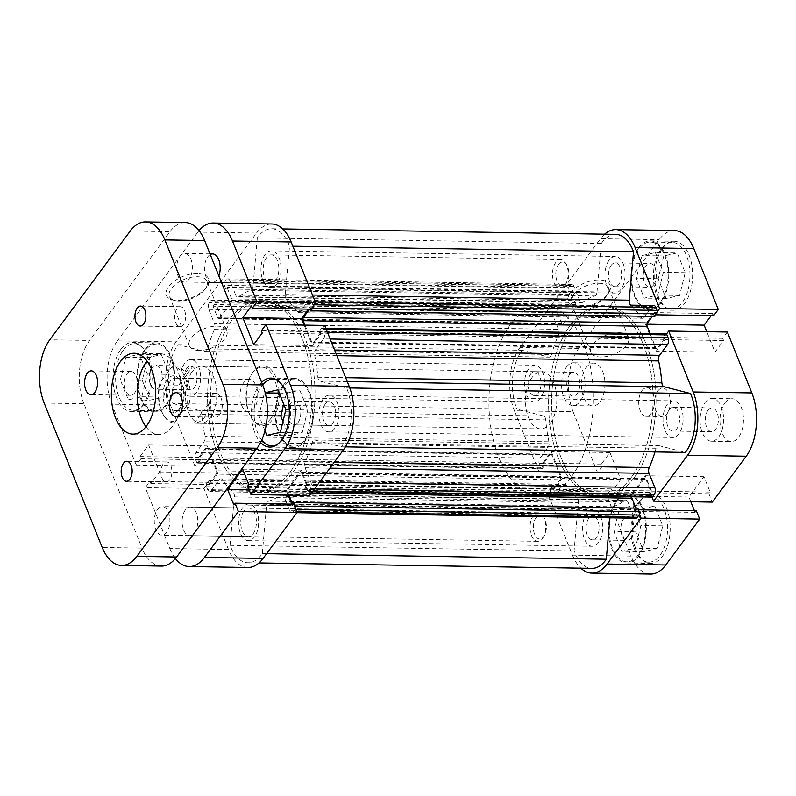 <?xml version="1.0" encoding="UTF-8"?>
<svg xmlns="http://www.w3.org/2000/svg" width="796" height="796" viewBox="0 0 796 796"><rect width="100%" height="100%" fill="white"/><g stroke="black" fill="none" stroke-linecap="round" stroke-linejoin="round"><path stroke-width="0.6" stroke-dasharray="3.98 2.98" d="M123.191 350.419A33.303 18.268 90.9 0 1 134.424 343.713A33.303 18.268 90.9 0 1 151.349 366.588A33.303 18.268 90.9 0 1 144.574 403.602A33.303 18.268 90.9 0 1 133.34 410.308A33.303 18.268 90.9 0 1 116.405 387.433A33.303 18.268 90.9 0 1 123.191 350.419M166.444 403.96A33.303 18.268 -89.1 0 0 173.23 366.946A33.303 18.268 -89.1 0 0 156.295 344.071A33.303 18.268 -89.1 0 0 145.061 350.777A33.303 18.268 -89.1 0 0 138.275 387.791A33.303 18.268 -89.1 0 0 155.21 410.666A33.303 18.268 -89.1 0 0 166.444 403.96M261.735 440.069A33.303 18.268 90.9 0 1 261.695 386.02A33.303 18.268 90.9 0 1 262.64 384.826M278.023 380.727A33.303 18.268 90.9 0 1 290.44 406.766A33.303 18.268 90.9 0 1 283.077 439.213A33.303 18.268 90.9 0 1 276.978 444.665M304.958 439.571A33.303 18.268 -89.1 0 0 311.733 402.557A33.303 18.268 -89.1 0 0 294.809 379.682A33.303 18.268 -89.1 0 0 283.575 386.378A33.303 18.268 -89.1 0 0 276.789 423.392A33.303 18.268 -89.1 0 0 293.714 446.267A33.303 18.268 -89.1 0 0 304.958 439.571M185.349 509.957A14.268 7.831 -89.1 0 0 182.443 525.818A14.268 7.831 -89.1 0 0 189.697 535.628A14.268 7.831 -89.1 0 0 194.513 532.753A14.268 7.831 -89.1 0 0 197.418 516.883A14.268 7.831 -89.1 0 0 190.164 507.082A14.268 7.831 -89.1 0 0 185.349 509.957M244.004 510.913A14.268 7.831 -89.1 0 0 241.098 526.783A14.268 7.831 -89.1 0 0 248.352 536.584A14.268 7.831 -89.1 0 0 253.168 533.708A14.268 7.831 -89.1 0 0 256.073 517.848A14.268 7.831 -89.1 0 0 248.82 508.047A14.268 7.831 -89.1 0 0 244.004 510.913M210.263 254.541A14.268 7.831 -89.1 0 0 207.776 256.81A14.268 7.831 -89.1 0 0 204.87 272.68A14.268 7.831 -89.1 0 0 212.124 282.48A14.268 7.831 -89.1 0 0 216.94 279.605A14.268 7.831 -89.1 0 0 218.86 275.933M266.441 257.775A14.268 7.831 -89.1 0 0 263.536 273.635A14.268 7.831 -89.1 0 0 270.789 283.436A14.268 7.831 -89.1 0 0 275.605 280.57A14.268 7.831 -89.1 0 0 278.51 264.7A14.268 7.831 -89.1 0 0 271.257 254.899A14.268 7.831 -89.1 0 0 266.441 257.775M197.498 273.386A22.596 11.502 158.1 0 0 169.936 285.008A22.596 11.502 158.1 0 0 173.07 300.092A22.596 11.502 158.1 0 0 177.389 300.58A22.596 11.502 158.1 0 0 206.89 286.5A22.596 11.502 158.1 0 0 197.498 273.386M179.209 301.047A20.218 10.288 -21.9 0 1 175.349 300.619A20.218 10.288 -21.9 0 1 169.449 296.43A20.218 10.288 -21.9 0 1 176.742 283.456A20.218 10.288 -21.9 0 1 197.209 276.719A20.218 10.288 -21.9 0 1 206.97 281.346A20.218 10.288 -21.9 0 1 205.607 288.45A20.218 10.288 -21.9 0 1 179.209 301.047M253.168 371.851A29.969 16.447 -89.1 0 0 252.372 373.006A29.969 16.447 -89.1 0 0 251.626 418.228A29.969 16.447 -89.1 0 0 272.411 419.721A29.969 16.447 -89.1 0 0 276.132 377.752A29.969 16.447 -89.1 0 0 253.168 371.851M270.759 418.567A28.547 15.661 90.9 0 1 261.128 424.308A28.547 15.661 90.9 0 1 250.969 417.134A28.547 15.661 90.9 0 1 251.665 374.07A28.547 15.661 90.9 0 1 252.431 372.976A28.547 15.661 90.9 0 1 262.063 367.225A28.547 15.661 90.9 0 1 276.57 386.836A28.547 15.661 90.9 0 1 270.759 418.567M199.06 350.439A20.218 10.288 -21.9 0 1 189.299 345.822A20.218 10.288 -21.9 0 1 196.602 332.847A20.218 10.288 -21.9 0 1 217.059 326.111A20.218 10.288 -21.9 0 1 226.82 330.738A20.218 10.288 -21.9 0 1 219.527 343.713A20.218 10.288 -21.9 0 1 199.06 350.439M120.823 349.434A34.487 18.925 -89.1 0 0 113.798 387.771A34.487 18.925 -89.1 0 0 131.33 411.462A34.487 18.925 -89.1 0 0 142.962 404.527A34.487 18.925 -89.1 0 0 149.986 366.18A34.487 18.925 -89.1 0 0 132.454 342.489A34.487 18.925 -89.1 0 0 120.823 349.434M144.683 349.822A34.487 18.925 -89.1 0 0 137.658 388.159A34.487 18.925 -89.1 0 0 155.19 411.85A34.487 18.925 -89.1 0 0 166.822 404.915A34.487 18.925 -89.1 0 0 173.846 366.578A34.487 18.925 -89.1 0 0 156.314 342.887A34.487 18.925 -89.1 0 0 144.683 349.822M261.645 382.349A34.487 18.925 -89.1 0 0 259.327 385.035A34.487 18.925 -89.1 0 0 260.6 442.457M283.187 385.433A34.487 18.925 -89.1 0 0 276.162 423.77A34.487 18.925 -89.1 0 0 293.694 447.461A34.487 18.925 -89.1 0 0 305.336 440.516A34.487 18.925 -89.1 0 0 312.36 402.179A34.487 18.925 -89.1 0 0 294.828 378.488A34.487 18.925 -89.1 0 0 283.187 385.433M293.336 471.779A95.152 52.208 -89.1 0 0 312.709 366.011A95.152 52.208 -89.1 0 0 264.342 300.659A95.152 52.208 -89.1 0 0 232.243 319.803A95.152 52.208 -89.1 0 0 212.86 425.571A95.152 52.208 -89.1 0 0 261.227 490.923A95.152 52.208 -89.1 0 0 293.336 471.779M290.351 471.73A95.152 52.208 -89.1 0 0 309.734 365.961A95.152 52.208 -89.1 0 0 261.357 300.609A95.152 52.208 -89.1 0 0 229.258 319.753A95.152 52.208 -89.1 0 0 209.875 425.522A95.152 52.208 -89.1 0 0 258.252 490.873A95.152 52.208 -89.1 0 0 290.351 471.73A95.152 52.208 -89.1 0 0 309.734 365.961A95.152 52.208 -89.1 0 0 261.357 300.609A95.152 52.208 -89.1 0 0 229.258 319.753A95.152 52.208 -89.1 0 0 209.875 425.522A95.152 52.208 -89.1 0 0 258.252 490.873A95.152 52.208 -89.1 0 0 290.351 471.73M191.985 371.981A28.547 15.661 -89.1 0 0 186.165 403.711A28.547 15.661 -89.1 0 0 200.682 423.323A28.547 15.661 -89.1 0 0 210.313 417.582A28.547 15.661 -89.1 0 0 216.124 385.851A28.547 15.661 -89.1 0 0 201.617 366.24A28.547 15.661 -89.1 0 0 191.985 371.981M298.082 422.477A11.89 6.527 90.9 0 1 294.072 424.865A11.89 6.527 90.9 0 1 288.023 416.696A11.89 6.527 90.9 0 1 290.44 403.473A11.89 6.527 90.9 0 1 294.46 401.085A11.89 6.527 90.9 0 1 300.5 409.253A11.89 6.527 90.9 0 1 298.082 422.477M325.246 404.05A11.89 6.527 -89.1 0 0 322.818 417.263A11.89 6.527 -89.1 0 0 328.867 425.432A11.89 6.527 -89.1 0 0 332.877 423.044A11.89 6.527 -89.1 0 0 335.295 409.821A11.89 6.527 -89.1 0 0 329.255 401.652A11.89 6.527 -89.1 0 0 325.246 404.05M159.568 386.866A11.89 6.527 90.9 0 1 155.558 389.264A11.89 6.527 90.9 0 1 149.509 381.095A11.89 6.527 90.9 0 1 151.936 367.871A11.89 6.527 90.9 0 1 155.946 365.473A11.89 6.527 90.9 0 1 161.996 373.642A11.89 6.527 90.9 0 1 159.568 386.866M186.732 368.439A11.89 6.527 -89.1 0 0 184.314 381.662A11.89 6.527 -89.1 0 0 190.353 389.831A11.89 6.527 -89.1 0 0 194.373 387.433A11.89 6.527 -89.1 0 0 196.791 374.22A11.89 6.527 -89.1 0 0 190.742 366.051A11.89 6.527 -89.1 0 0 186.732 368.439M324.698 325.445L320.032 331.743L320.917 333.952L312.34 345.544L304.132 325.106M288.172 495.172L286.271 490.435L301.306 470.118L307.495 485.5L306.261 487.162L309.624 495.52M293.684 504.166L292.46 505.828L291.774 504.137M247.855 567.498A45.193 24.795 90.9 0 1 228.472 549.509L203.985 488.605L145.33 487.64L149.986 481.341L150.872 483.55L159.449 471.958L148.603 444.984L140.026 456.576L140.912 458.775L136.255 465.073L111.778 404.169L170.434 405.134A45.193 24.795 90.9 0 1 176.035 341.842L117.38 340.887A45.193 24.795 -89.1 0 0 111.778 404.169M136.255 465.073L194.921 466.038L199.577 459.74L198.692 457.531L207.268 445.939L218.114 472.914L209.537 484.505L208.651 482.306L203.985 488.605M194.921 466.038L170.434 405.134M199.05 230.581A45.193 24.795 -89.1 0 0 197.856 232.114L256.511 233.079L176.035 341.842M256.511 233.079A45.193 24.795 90.9 0 1 271.764 223.975M308.48 309.137L310.072 306.977L310.967 309.176M197.856 232.114L117.38 340.887M228.472 549.509L169.817 548.543L145.33 487.64M169.817 548.543A45.193 24.795 -89.1 0 0 175.399 558.523M282.978 421.502L288.699 435.73L302.201 432.716L307.763 409.96L299.823 390.219L286.321 393.234L283.675 404.089M142.255 380.379L150.195 400.119L163.687 397.114L169.249 374.359L161.309 354.618L147.817 357.623L142.255 380.379L120.385 380.02L125.947 357.265L139.439 354.26L147.379 374.001L141.817 396.756L128.315 399.761L120.385 380.02M140.912 458.775L199.577 459.74M140.026 456.576L198.692 457.531M148.603 444.984L207.268 445.939M159.449 471.958L218.114 472.914M150.872 483.55L209.537 484.505M149.986 481.341L208.651 482.306M233.795 504.863L292.46 505.828M249.058 489.829L286.271 490.435M242.651 469.152L301.306 470.118M248.83 484.545L307.495 485.5M247.606 486.207L306.261 487.162M261.377 330.788L320.032 331.743M262.262 332.987L320.917 333.952M253.685 344.578L312.34 345.544M251.417 306.012L310.072 306.977M264.959 430.716L258.889 415.631L264.451 392.876L265.217 392.886M258.889 415.631L267.237 415.761M279.257 393.115L286.321 393.234M266.829 435.372L288.699 435.73M280.321 432.357L302.201 432.716M285.883 409.612L307.763 409.96M277.953 389.861L299.823 390.219M264.451 392.876L265.177 392.717M128.315 399.761L150.195 400.119M141.817 396.756L163.687 397.114M147.379 374.001L169.249 374.359M139.439 354.26L161.309 354.618M125.947 357.265L147.817 357.623M660.998 249.128A33.303 18.268 -89.1 0 0 654.212 286.142A33.303 18.268 -89.1 0 0 671.147 309.017A33.303 18.268 -89.1 0 0 682.381 302.311A33.303 18.268 -89.1 0 0 689.157 265.297A33.303 18.268 -89.1 0 0 672.232 242.422A33.303 18.268 -89.1 0 0 660.998 249.128M660.511 301.953A33.303 18.268 90.9 0 1 649.267 308.659A33.303 18.268 90.9 0 1 632.342 285.784A33.303 18.268 90.9 0 1 639.128 248.77A33.303 18.268 90.9 0 1 650.362 242.064A33.303 18.268 90.9 0 1 667.287 264.939A33.303 18.268 90.9 0 1 660.511 301.953M638.561 502.266A33.303 18.268 -89.1 0 0 631.785 539.29A33.303 18.268 -89.1 0 0 648.71 562.165A33.303 18.268 -89.1 0 0 659.944 555.459A33.303 18.268 -89.1 0 0 666.73 518.445A33.303 18.268 -89.1 0 0 649.805 495.57A33.303 18.268 -89.1 0 0 638.561 502.266M638.074 555.101A33.303 18.268 90.9 0 1 626.84 561.807A33.303 18.268 90.9 0 1 609.905 538.932A33.303 18.268 90.9 0 1 616.691 501.908A33.303 18.268 90.9 0 1 627.925 495.212A33.303 18.268 90.9 0 1 644.86 518.087A33.303 18.268 90.9 0 1 638.074 555.101M569.498 374.697A11.89 6.527 90.9 0 1 573.518 372.309A11.89 6.527 90.9 0 1 579.558 380.478A11.89 6.527 90.9 0 1 577.14 393.692A11.89 6.527 90.9 0 1 573.13 396.09A11.89 6.527 90.9 0 1 567.08 387.921A11.89 6.527 90.9 0 1 569.498 374.697M530.733 374.06A11.89 6.527 90.9 0 1 534.743 371.672A11.89 6.527 90.9 0 1 540.792 379.841A11.89 6.527 90.9 0 1 538.365 393.065A11.89 6.527 90.9 0 1 534.355 395.453A11.89 6.527 90.9 0 1 528.305 387.284A11.89 6.527 90.9 0 1 530.733 374.06M708.012 410.308A11.89 6.527 90.9 0 1 712.022 407.91A11.89 6.527 90.9 0 1 718.072 416.079A11.89 6.527 90.9 0 1 715.654 429.303A11.89 6.527 90.9 0 1 711.634 431.691A11.89 6.527 90.9 0 1 705.594 423.522A11.89 6.527 90.9 0 1 708.012 410.308M669.237 409.671A11.89 6.527 90.9 0 1 673.247 407.273A11.89 6.527 90.9 0 1 679.296 415.442A11.89 6.527 90.9 0 1 676.879 428.666A11.89 6.527 90.9 0 1 672.859 431.064A11.89 6.527 90.9 0 1 666.819 422.895A11.89 6.527 90.9 0 1 669.237 409.671M724.838 403.035A21.412 11.741 90.9 0 1 732.061 398.726A21.412 11.741 90.9 0 1 742.947 413.423A21.412 11.741 90.9 0 1 738.588 437.223A21.412 11.741 90.9 0 1 731.365 441.531A21.412 11.741 90.9 0 1 720.48 426.825A21.412 11.741 90.9 0 1 724.838 403.035M704.957 402.706A21.412 11.741 90.9 0 1 712.181 398.398A21.412 11.741 90.9 0 1 723.067 413.104A21.412 11.741 90.9 0 1 718.708 436.895A21.412 11.741 90.9 0 1 711.485 441.203A21.412 11.741 90.9 0 1 700.599 426.507A21.412 11.741 90.9 0 1 704.957 402.706M586.334 367.424A21.412 11.741 90.9 0 1 593.557 363.115A21.412 11.741 90.9 0 1 604.443 377.821A21.412 11.741 90.9 0 1 600.075 401.622A21.412 11.741 90.9 0 1 592.851 405.93A21.412 11.741 90.9 0 1 581.976 391.224A21.412 11.741 90.9 0 1 586.334 367.424M566.444 367.095A21.412 11.741 90.9 0 1 573.667 362.787A21.412 11.741 90.9 0 1 584.553 377.493A21.412 11.741 90.9 0 1 580.194 401.293A21.412 11.741 90.9 0 1 572.971 405.602A21.412 11.741 90.9 0 1 562.085 390.896A21.412 11.741 90.9 0 1 566.444 367.095M657.874 390.926A14.268 7.831 90.9 0 1 662.69 388.05A14.268 7.831 90.9 0 1 669.953 397.861A14.268 7.831 90.9 0 1 667.038 413.721A14.268 7.831 90.9 0 1 662.222 416.597A14.268 7.831 90.9 0 1 654.969 406.786A14.268 7.831 90.9 0 1 657.874 390.926M641.974 390.667A14.268 7.831 90.9 0 1 646.79 387.791A14.268 7.831 90.9 0 1 654.043 397.602A14.268 7.831 90.9 0 1 651.138 413.462A14.268 7.831 90.9 0 1 646.322 416.338A14.268 7.831 90.9 0 1 639.069 406.527A14.268 7.831 90.9 0 1 641.974 390.667M579.05 307.147A22.596 11.502 158.1 0 0 608.552 293.067A22.596 11.502 158.1 0 0 599.159 279.963A22.596 11.502 158.1 0 0 571.598 291.575A22.596 11.502 158.1 0 0 574.732 306.659A22.596 11.502 158.1 0 0 579.05 307.147M598.871 283.286A20.218 10.288 -21.9 0 1 608.632 287.913A20.218 10.288 -21.9 0 1 607.268 295.017A20.218 10.288 -21.9 0 1 580.871 307.624A20.218 10.288 -21.9 0 1 577.01 307.186A20.218 10.288 -21.9 0 1 571.11 302.997A20.218 10.288 -21.9 0 1 578.403 290.023A20.218 10.288 -21.9 0 1 598.871 283.286M618.721 332.678A20.218 10.288 -21.9 0 1 628.482 337.305A20.218 10.288 -21.9 0 1 621.188 350.28A20.218 10.288 -21.9 0 1 600.721 357.016A20.218 10.288 -21.9 0 1 590.96 352.389A20.218 10.288 -21.9 0 1 598.264 339.414A20.218 10.288 -21.9 0 1 618.721 332.678M662.6 248.203A34.487 18.925 90.9 0 1 674.242 241.268A34.487 18.925 90.9 0 1 691.774 264.959A34.487 18.925 90.9 0 1 684.749 303.296A34.487 18.925 90.9 0 1 673.108 310.241A34.487 18.925 90.9 0 1 655.576 286.55A34.487 18.925 90.9 0 1 662.6 248.203M638.74 247.815A34.487 18.925 90.9 0 1 650.382 240.88A34.487 18.925 90.9 0 1 667.914 264.57A34.487 18.925 90.9 0 1 660.889 302.908A34.487 18.925 90.9 0 1 649.247 309.843A34.487 18.925 90.9 0 1 631.716 286.152A34.487 18.925 90.9 0 1 638.74 247.815M640.173 501.351A34.487 18.925 90.9 0 1 651.805 494.406A34.487 18.925 90.9 0 1 669.346 518.106A34.487 18.925 90.9 0 1 662.322 556.444A34.487 18.925 90.9 0 1 650.68 563.379A34.487 18.925 90.9 0 1 633.148 539.688A34.487 18.925 90.9 0 1 640.173 501.351M616.313 500.963A34.487 18.925 90.9 0 1 627.945 494.017A34.487 18.925 90.9 0 1 645.476 517.708A34.487 18.925 90.9 0 1 638.452 556.056A34.487 18.925 90.9 0 1 626.82 562.991A34.487 18.925 90.9 0 1 609.288 539.3A34.487 18.925 90.9 0 1 616.313 500.963M631.367 477.301A95.152 52.208 90.9 0 1 599.259 496.455A95.152 52.208 90.9 0 1 550.892 431.094A95.152 52.208 90.9 0 1 570.274 325.325A95.152 52.208 90.9 0 1 602.373 306.181A95.152 52.208 90.9 0 1 650.74 371.543A95.152 52.208 90.9 0 1 631.367 477.301A95.152 52.208 -89.1 0 0 650.74 371.543A95.152 52.208 -89.1 0 0 602.373 306.181A95.152 52.208 -89.1 0 0 570.274 325.325A95.152 52.208 -89.1 0 0 550.892 431.094A95.152 52.208 -89.1 0 0 599.259 496.455A95.152 52.208 -89.1 0 0 631.367 477.301M634.352 477.351A95.152 52.208 90.9 0 1 602.244 496.495A95.152 52.208 90.9 0 1 553.877 431.143A95.152 52.208 90.9 0 1 573.259 325.375A95.152 52.208 90.9 0 1 605.358 306.231A95.152 52.208 90.9 0 1 653.725 371.583A95.152 52.208 90.9 0 1 634.352 477.351A95.152 52.208 -89.1 0 0 653.725 371.583A95.152 52.208 -89.1 0 0 605.358 306.231A95.152 52.208 -89.1 0 0 573.259 325.375A95.152 52.208 -89.1 0 0 553.877 431.143A95.152 52.208 -89.1 0 0 602.244 496.495A95.152 52.208 -89.1 0 0 634.352 477.351M631.198 538.006A11.89 6.527 -89.1 0 0 633.626 524.783A11.89 6.527 -89.1 0 0 627.576 516.614A11.89 6.527 -89.1 0 0 623.567 519.012A11.89 6.527 -89.1 0 0 621.139 532.226A11.89 6.527 -89.1 0 0 627.188 540.394A11.89 6.527 -89.1 0 0 631.198 538.006M588.771 518.435A11.89 6.527 90.9 0 1 592.781 516.047A11.89 6.527 90.9 0 1 598.831 524.216A11.89 6.527 90.9 0 1 596.403 537.439A11.89 6.527 90.9 0 1 592.393 539.827A11.89 6.527 90.9 0 1 586.344 531.658A11.89 6.527 90.9 0 1 588.771 518.435M653.635 284.859A11.89 6.527 -89.1 0 0 656.053 271.635A11.89 6.527 -89.1 0 0 650.014 263.466A11.89 6.527 -89.1 0 0 645.994 265.864A11.89 6.527 -89.1 0 0 643.576 279.088A11.89 6.527 -89.1 0 0 649.626 287.256A11.89 6.527 -89.1 0 0 653.635 284.859M611.199 265.297A11.89 6.527 90.9 0 1 615.208 262.899A11.89 6.527 90.9 0 1 621.258 271.068A11.89 6.527 90.9 0 1 618.84 284.291A11.89 6.527 90.9 0 1 614.82 286.679A11.89 6.527 90.9 0 1 608.781 278.51A11.89 6.527 90.9 0 1 611.199 265.297M650.501 574.085A45.193 24.795 90.9 0 1 631.128 556.086L572.463 555.13L547.986 494.226L552.643 487.928L553.528 490.137L562.105 478.535L551.26 451.561L542.683 463.153L543.568 465.361L538.912 471.66L514.425 410.756L573.09 411.711A45.193 24.795 90.9 0 1 578.692 348.429L659.168 239.656A45.193 24.795 90.9 0 1 674.411 230.561M572.463 555.13A45.193 24.795 -89.1 0 0 580.851 568.185M651.984 497.082L650.262 492.784L651.486 491.122L645.307 475.739L630.263 496.057L636.452 511.45L637.686 509.788L639.407 514.087M657.357 311.564L654.959 314.798L654.073 312.599L645.496 324.191L656.342 351.165L664.919 339.574L664.033 337.365L666.421 334.131M604.602 234.183A45.193 24.795 -89.1 0 0 600.512 238.701L659.168 239.656M578.692 348.429L520.037 347.464L600.512 238.701M520.037 347.464A45.193 24.795 -89.1 0 0 514.425 410.756M573.09 411.711L597.567 472.615L602.234 466.317L601.348 464.118L609.925 452.526L620.761 479.5L612.184 491.092L611.298 488.883L606.642 495.182L631.128 556.086M711.136 315.723L712.728 313.554L713.614 315.763M727.345 332.031L722.688 338.33L723.574 340.529L714.997 352.121L706.788 331.693M690.828 501.759L688.928 497.022L703.962 476.695L710.151 492.087L708.918 493.749L712.281 502.107M696.341 510.743L695.107 512.405L694.43 510.714M547.986 494.226L606.642 495.182M597.567 472.615L538.912 471.66M619.447 508.763L632.949 505.759L640.88 525.499L635.317 548.245L621.825 551.26L613.885 531.519L619.447 508.763L641.317 509.122L635.755 531.877L643.695 551.618L657.188 548.603L662.75 525.857L654.819 506.117L641.317 509.122M655.377 252.611L663.317 272.351L657.755 295.107L644.253 298.112L636.322 278.371L641.875 255.615L655.377 252.611L677.247 252.969L663.755 255.974L658.192 278.729L666.123 298.47L679.625 295.465L685.187 272.71L677.247 252.969M656.013 314.818L654.959 314.798M712.728 313.554L654.073 312.599M646.989 324.211L645.496 324.191M714.997 352.121L656.342 351.165M723.574 340.529L664.919 339.574M722.688 338.33L664.033 337.365M708.918 493.749L650.262 492.784M710.151 492.087L651.486 491.122M703.962 476.695L645.307 475.739M688.928 497.022L630.263 496.057M695.107 512.405L636.452 511.45M638.492 509.798L637.686 509.788M611.298 488.883L552.643 487.928M612.184 491.092L553.528 490.137M620.761 479.5L562.105 478.535M609.925 452.526L551.26 451.561M601.348 464.118L542.683 463.153M602.234 466.317L543.568 465.361M654.819 506.117L632.949 505.759M662.75 525.857L640.88 525.499M657.188 548.603L635.317 548.245M643.695 551.618L621.825 551.26M635.755 531.877L613.885 531.519M685.187 272.71L663.317 272.351M679.625 295.465L657.755 295.107M666.123 298.47L644.253 298.112M658.192 278.729L636.322 278.371M663.755 255.974L641.875 255.615M558.503 264.431A11.89 6.527 90.9 0 1 566.752 265.028A11.89 6.527 90.9 0 1 566.463 282.978A11.89 6.527 90.9 0 1 566.145 283.426A11.89 6.527 90.9 0 1 557.031 281.087A11.89 6.527 90.9 0 1 558.503 264.431M564.921 285.296A14.268 7.831 -89.1 0 0 565.299 284.749A14.268 7.831 -89.1 0 0 565.648 263.217A14.268 7.831 -89.1 0 0 560.573 259.625A14.268 7.831 -89.1 0 0 555.757 262.501A14.268 7.831 -89.1 0 0 552.852 278.361A14.268 7.831 -89.1 0 0 560.105 288.172A14.268 7.831 -89.1 0 0 564.921 285.296M536.076 517.579A11.89 6.527 90.9 0 1 544.325 518.176A11.89 6.527 90.9 0 1 544.026 536.116A11.89 6.527 90.9 0 1 543.708 536.574A11.89 6.527 90.9 0 1 534.594 534.235A11.89 6.527 90.9 0 1 536.076 517.579M542.484 538.444A14.268 7.831 -89.1 0 0 542.862 537.897A14.268 7.831 -89.1 0 0 543.22 516.355A14.268 7.831 -89.1 0 0 538.136 512.773A14.268 7.831 -89.1 0 0 533.32 515.649A14.268 7.831 -89.1 0 0 530.415 531.509A14.268 7.831 -89.1 0 0 537.668 541.31A14.268 7.831 -89.1 0 0 542.484 538.444M157.508 509.5A14.268 7.831 90.9 0 1 162.324 506.624A14.268 7.831 90.9 0 1 169.578 516.435A14.268 7.831 90.9 0 1 166.672 532.295A14.268 7.831 90.9 0 1 161.857 535.171A14.268 7.831 90.9 0 1 154.603 525.37A14.268 7.831 90.9 0 1 157.508 509.5M179.946 256.352A14.268 7.831 90.9 0 1 184.762 253.486A14.268 7.831 90.9 0 1 192.015 263.287A14.268 7.831 90.9 0 1 189.11 279.147A14.268 7.831 90.9 0 1 184.294 282.023A14.268 7.831 90.9 0 1 177.04 272.222A14.268 7.831 90.9 0 1 179.946 256.352M134.663 392.906A11.89 6.527 90.9 0 1 130.653 395.304A11.89 6.527 90.9 0 1 124.604 387.135A11.89 6.527 90.9 0 1 127.022 373.911A11.89 6.527 90.9 0 1 131.041 371.523A11.89 6.527 90.9 0 1 137.081 379.692A11.89 6.527 90.9 0 1 134.663 392.906M169.638 479.918A9.99 5.482 90.9 0 1 166.264 481.928A9.99 5.482 90.9 0 1 161.19 475.063A9.99 5.482 90.9 0 1 163.22 463.959A9.99 5.482 90.9 0 1 166.593 461.949A9.99 5.482 90.9 0 1 171.677 468.804A9.99 5.482 90.9 0 1 169.638 479.918M219.587 414.736A11.89 6.527 90.9 0 1 215.577 417.134A11.89 6.527 90.9 0 1 209.527 408.965A11.89 6.527 90.9 0 1 211.955 395.741A11.89 6.527 90.9 0 1 215.965 393.353A11.89 6.527 90.9 0 1 222.014 401.522A11.89 6.527 90.9 0 1 219.587 414.736M183.388 324.698A9.99 5.482 90.9 0 1 180.025 326.708A9.99 5.482 90.9 0 1 174.941 319.843A9.99 5.482 90.9 0 1 176.981 308.739A9.99 5.482 90.9 0 1 180.354 306.729A9.99 5.482 90.9 0 1 185.428 313.594A9.99 5.482 90.9 0 1 183.388 324.698M145.927 426.746A40.437 22.189 -89.1 0 0 158.732 434.526A40.437 22.189 -89.1 0 0 172.374 426.397A40.437 22.189 -89.1 0 0 180.612 381.443A40.437 22.189 -89.1 0 0 160.046 353.663A40.437 22.189 -89.1 0 0 147.001 361.026M161.349 566.085A45.193 24.795 90.9 0 1 141.977 548.096L102.206 547.439M44.168 403.065L83.938 403.711L141.977 548.096M83.938 403.711A45.193 24.795 90.9 0 1 89.54 340.429L49.78 339.783M130.245 231.009L170.016 231.656L89.54 340.429M170.016 231.656A45.193 24.795 90.9 0 1 185.259 222.562M314.808 439.989L658.809 445.621A4.756 2.607 -89.1 0 0 658.471 445.571A4.756 2.607 -89.1 0 0 656.859 446.526A4.756 2.607 -89.1 0 0 656.063 448.248L312.072 442.616A4.756 2.607 90.9 0 1 312.868 440.904A4.756 2.607 90.9 0 1 314.47 439.949A4.756 2.607 90.9 0 1 314.808 439.989L341.295 446.805A40.437 22.189 -89.1 0 0 346.519 387.921L320.032 381.115A4.756 2.607 90.9 0 1 317.863 377.224A107.042 58.725 -89.1 0 0 314.649 355.295A4.756 2.607 90.9 0 1 315.554 349.703L334.569 350.011M268.759 501.162L612.761 506.783A4.756 2.607 -89.1 0 0 611.627 507.669A4.756 2.607 -89.1 0 0 610.582 510.803L266.58 505.181A4.756 2.607 90.9 0 1 267.635 502.047A4.756 2.607 90.9 0 1 268.759 501.162A107.042 58.725 -89.1 0 0 280.869 494.833A4.756 2.607 90.9 0 1 281.884 494.485A4.756 2.607 90.9 0 1 283.923 496.376L627.915 502.007A4.756 2.607 -89.1 0 0 625.875 500.107A4.756 2.607 -89.1 0 0 624.86 500.465L280.869 494.833M609.139 260.163A18.318 10.05 -89.1 0 0 605.408 280.52A18.318 10.05 -89.1 0 0 614.721 293.107A18.318 10.05 -89.1 0 0 620.9 289.416A18.318 10.05 -89.1 0 0 624.631 269.058A18.318 10.05 -89.1 0 0 615.318 256.481A18.318 10.05 -89.1 0 0 609.139 260.163M265.138 254.541A18.318 10.05 -89.1 0 0 261.406 274.899A18.318 10.05 -89.1 0 0 270.72 287.485A18.318 10.05 -89.1 0 0 276.899 283.794A18.318 10.05 -89.1 0 0 280.63 263.436A18.318 10.05 -89.1 0 0 271.317 250.849A18.318 10.05 -89.1 0 0 265.138 254.541M528.663 368.936A18.318 10.05 -89.1 0 0 524.932 389.294A18.318 10.05 -89.1 0 0 534.245 401.871A18.318 10.05 -89.1 0 0 540.424 398.189A18.318 10.05 -89.1 0 0 544.156 377.831A18.318 10.05 -89.1 0 0 534.842 365.245A18.318 10.05 -89.1 0 0 528.663 368.936M184.672 363.314A18.318 10.05 -89.1 0 0 180.941 383.672A18.318 10.05 -89.1 0 0 190.254 396.249A18.318 10.05 -89.1 0 0 196.433 392.567A18.318 10.05 -89.1 0 0 200.164 372.21A18.318 10.05 -89.1 0 0 190.851 359.623A18.318 10.05 -89.1 0 0 184.672 363.314M586.702 513.311A18.318 10.05 -89.1 0 0 582.971 533.668A18.318 10.05 -89.1 0 0 592.284 546.255A18.318 10.05 -89.1 0 0 598.463 542.564A18.318 10.05 -89.1 0 0 602.194 522.206A18.318 10.05 -89.1 0 0 592.881 509.629A18.318 10.05 -89.1 0 0 586.702 513.311M242.71 507.689A18.318 10.05 -89.1 0 0 238.979 528.047A18.318 10.05 -89.1 0 0 248.292 540.623A18.318 10.05 -89.1 0 0 254.471 536.942A18.318 10.05 -89.1 0 0 258.202 516.584A18.318 10.05 -89.1 0 0 248.889 503.997A18.318 10.05 -89.1 0 0 242.71 507.689M667.177 404.537A18.318 10.05 -89.1 0 0 663.446 424.905A18.318 10.05 -89.1 0 0 672.759 437.482A18.318 10.05 -89.1 0 0 678.938 433.8A18.318 10.05 -89.1 0 0 682.669 413.432A18.318 10.05 -89.1 0 0 673.356 400.856A18.318 10.05 -89.1 0 0 667.177 404.537M323.176 398.915A18.318 10.05 -89.1 0 0 319.445 419.273A18.318 10.05 -89.1 0 0 328.758 431.86A18.318 10.05 -89.1 0 0 334.937 428.168A18.318 10.05 -89.1 0 0 338.668 407.811A18.318 10.05 -89.1 0 0 329.355 395.234A18.318 10.05 -89.1 0 0 323.176 398.915M217.686 317.803L561.687 323.425A2.378 1.303 -89.1 0 0 562.702 324.37A2.378 1.303 -89.1 0 0 563.508 323.892L219.507 318.271A2.378 1.303 90.9 0 1 218.711 318.748A2.378 1.303 90.9 0 1 217.686 317.803L213.029 306.211L214.243 304.57L212.801 300.958A2.378 1.303 -89.1 0 0 211.776 300.012A2.378 1.303 -89.1 0 0 210.97 300.49L209.328 302.709A4.756 2.607 -89.1 0 0 208.741 309.365L214.512 323.723A4.756 2.607 90.9 0 1 214.413 329.534A107.042 58.725 -89.1 0 0 207.537 348.857A4.756 2.607 90.9 0 1 205.139 351.534A4.756 2.607 90.9 0 1 204.801 351.494L178.314 344.678A40.437 22.189 -89.1 0 0 177.568 345.643A40.437 22.189 -89.1 0 0 173.09 403.562L517.092 409.184L543.578 416L199.577 410.368A4.756 2.607 90.9 0 1 201.746 414.258A107.042 58.725 -89.1 0 0 204.96 436.178A4.756 2.607 90.9 0 1 204.055 441.78L548.046 447.402A4.756 2.607 -89.1 0 0 548.961 441.81L204.96 436.178M204.801 351.494L548.792 357.115L522.305 350.3A40.437 22.189 -89.1 0 0 521.569 351.265A40.437 22.189 -89.1 0 0 517.092 409.184M313.355 305.943A2.378 1.303 -89.1 0 0 313.117 304.769L311.933 301.823A4.756 2.607 -89.1 0 0 309.893 299.933A4.756 2.607 -89.1 0 0 308.281 300.888L300.281 311.704A4.756 2.607 90.9 0 1 298.679 312.669A4.756 2.607 90.9 0 1 297.097 311.644A107.042 58.725 -89.1 0 0 286.63 299.525A4.756 2.607 90.9 0 1 285.247 294.58L289.535 246.173A40.437 22.189 -89.1 0 0 271.685 228.741A40.437 22.189 -89.1 0 0 258.033 236.87A40.437 22.189 -89.1 0 0 257.317 237.895L601.318 243.516L597.02 291.923L253.029 286.301A4.756 2.607 90.9 0 1 250.849 290.321A107.042 58.725 -89.1 0 0 238.74 296.649A4.756 2.607 90.9 0 1 237.725 296.998A4.756 2.607 90.9 0 1 235.686 295.107L579.687 300.729A4.756 2.607 -89.1 0 0 581.727 302.619A4.756 2.607 -89.1 0 0 582.742 302.271L238.74 296.649M615.676 234.362A40.437 22.189 -89.1 0 0 602.035 242.501A40.437 22.189 -89.1 0 0 601.318 243.516M250.849 290.321L594.841 295.953A107.042 58.725 -89.1 0 0 582.742 302.271M201.746 414.258L545.738 419.88A107.042 58.725 -89.1 0 0 548.961 441.81M612.761 506.783A107.042 58.725 -89.1 0 0 624.86 500.465M224.631 282.023A2.378 1.303 -89.1 0 0 224.333 285.356L568.334 290.978A2.378 1.303 90.9 0 1 568.633 287.655L224.631 282.023L226.273 279.804L570.274 285.436A4.756 2.607 90.9 0 1 571.876 284.48A4.756 2.607 90.9 0 1 573.916 286.371L579.687 300.729M224.333 285.356L225.785 288.968L227.009 287.326L231.666 298.908A2.378 1.303 90.9 0 1 231.367 302.241L575.369 307.863A2.378 1.303 -89.1 0 0 575.657 304.53L231.666 298.908M219.507 318.271L231.367 302.241M173.09 403.562L199.577 410.368M540.643 467.829L196.642 462.207A2.378 1.303 -89.1 0 0 197.667 463.153A2.378 1.303 -89.1 0 0 198.463 462.675L542.464 468.297A2.378 1.303 90.9 0 1 541.658 468.774A2.378 1.303 90.9 0 1 540.643 467.829L539.459 464.884A4.756 2.607 90.9 0 1 540.046 458.217L196.055 452.596L204.055 441.78M196.055 452.596A4.756 2.607 -89.1 0 0 195.458 459.262L539.459 464.884M196.642 462.207L195.458 459.262M198.463 462.675L200.483 459.949L199.597 457.77L206.055 449.034A2.378 1.303 90.9 0 1 206.861 448.556A2.378 1.303 90.9 0 1 207.885 449.501L551.877 455.133A2.378 1.303 -89.1 0 0 550.862 454.188A2.378 1.303 -89.1 0 0 550.056 454.665L206.055 449.034M216.432 470.784A2.378 1.303 90.9 0 1 216.144 474.118L560.135 479.739A2.378 1.303 -89.1 0 0 560.434 476.406L216.432 470.784L207.885 449.501M216.144 474.118L209.676 482.844L208.801 480.655L206.791 483.381A2.378 1.303 -89.1 0 0 206.492 486.704L207.676 489.649A4.756 2.607 -89.1 0 0 209.716 491.55A4.756 2.607 -89.1 0 0 211.328 490.595L219.328 479.769A4.756 2.607 90.9 0 1 220.93 478.814A4.756 2.607 90.9 0 1 222.512 479.839A107.042 58.725 -89.1 0 0 232.979 491.958A4.756 2.607 90.9 0 1 234.362 496.893L230.074 545.31A40.437 22.189 -89.1 0 0 247.924 562.742A40.437 22.189 -89.1 0 0 262.292 553.588L266.58 505.181M635.725 518.256A4.756 2.607 90.9 0 1 633.686 516.355L289.694 510.733L283.923 496.376M289.694 510.733A4.756 2.607 -89.1 0 0 291.734 512.634A4.756 2.607 -89.1 0 0 293.336 511.669L296.729 511.728M295.814 509.47L294.978 509.45L293.336 511.669M294.978 509.45A2.378 1.303 -89.1 0 0 295.406 508.455M292.61 504.147L636.601 509.788L635.924 508.107M288.998 495.182L287.943 492.575A2.378 1.303 90.9 0 1 288.242 489.241L632.233 494.863A2.378 1.303 -89.1 0 0 631.696 496.764M300.102 473.212A2.378 1.303 90.9 0 1 300.898 472.734A2.378 1.303 90.9 0 1 301.923 473.68L645.914 479.301A2.378 1.303 -89.1 0 0 644.899 478.356A2.378 1.303 -89.1 0 0 644.093 478.834L300.102 473.212L288.242 489.241M301.923 473.68L306.579 485.271L305.365 486.913L306.808 490.525A2.378 1.303 -89.1 0 0 307.833 491.47A2.378 1.303 -89.1 0 0 308.639 490.993L310.281 488.774A4.756 2.607 -89.1 0 0 310.868 482.107L305.097 467.75A4.756 2.607 90.9 0 1 305.196 461.949A107.042 58.725 -89.1 0 0 312.072 442.616M330.141 338.996L323.554 338.887L315.554 349.703M323.554 338.887A4.756 2.607 -89.1 0 0 324.151 332.221L327.435 332.28M326.251 329.335L322.967 329.275L324.151 332.221M322.967 329.275A2.378 1.303 -89.1 0 0 321.942 328.33A2.378 1.303 -89.1 0 0 321.146 328.808L319.126 331.534L320.012 333.713L313.554 342.439A2.378 1.303 90.9 0 1 312.748 342.927A2.378 1.303 90.9 0 1 311.724 341.972L655.725 347.603A2.378 1.303 -89.1 0 0 656.75 348.548A2.378 1.303 -89.1 0 0 657.546 348.071L313.554 342.439M304.958 325.126L311.724 341.972M309.545 309.156L309.933 308.639L310.142 309.166M257.317 237.895L253.029 286.301M573.916 286.371L229.915 280.749L235.686 295.107M229.915 280.749A4.756 2.607 -89.1 0 0 227.875 278.849A4.756 2.607 -89.1 0 0 226.273 279.804M568.334 290.978L569.787 294.59L571.001 292.948L575.657 304.53M568.633 287.655L570.274 285.436M594.841 295.953A4.756 2.607 -89.1 0 0 597.02 291.923M297.097 311.644L641.098 317.266A107.042 58.725 -89.1 0 0 630.661 305.176M641.098 317.266A4.756 2.607 -89.1 0 0 642.67 318.291A4.756 2.607 -89.1 0 0 644.282 317.335L300.281 311.704M308.281 300.888L652.282 306.52L644.282 317.335M652.282 306.52A4.756 2.607 90.9 0 1 653.884 305.555M652.342 316.41L653.924 314.261L654.8 316.45M650.133 333.693L655.725 347.603M321.146 328.808L665.138 334.429L663.128 337.156L664.003 339.335L657.546 348.071M665.138 334.429A2.378 1.303 90.9 0 1 665.944 333.952M658.809 445.621L685.296 452.426M654.989 451.929A107.042 58.725 -89.1 0 0 656.063 448.248M651.834 497.092A2.378 1.303 90.9 0 1 650.81 496.147L306.808 490.525M645.914 479.301L650.581 490.893L649.357 492.535L650.81 496.147M644.093 478.834L632.233 494.863M637.815 508.137L636.601 509.788M633.686 516.355L627.915 502.007M609.955 517.828L610.582 510.803M234.362 496.893L578.364 502.525L574.075 550.932A40.437 22.189 -89.1 0 0 591.925 568.374M578.364 502.525A4.756 2.607 -89.1 0 0 576.981 497.58L232.979 491.958M222.512 479.839L566.503 485.46A107.042 58.725 -89.1 0 0 576.981 497.58M566.503 485.46A4.756 2.607 -89.1 0 0 564.931 484.436A4.756 2.607 -89.1 0 0 563.319 485.401L219.328 479.769M211.328 490.595L555.319 496.216L563.319 485.401M555.319 496.216A4.756 2.607 90.9 0 1 553.717 497.172A4.756 2.607 90.9 0 1 551.678 495.281L207.676 489.649M206.492 486.704L550.494 492.336L551.678 495.281M550.494 492.336A2.378 1.303 90.9 0 1 550.792 489.003L206.791 483.381M560.135 479.739L553.678 488.465L552.802 486.286L550.792 489.003M560.434 476.406L551.877 455.133M542.464 468.297L544.474 465.58L543.598 463.391L550.056 454.665M540.046 458.217L548.046 447.402M545.738 419.88A4.756 2.607 -89.1 0 0 543.578 416M548.792 357.115A4.756 2.607 -89.1 0 0 549.14 357.155A4.756 2.607 -89.1 0 0 551.538 354.489L207.537 348.857M214.413 329.534L558.414 335.156A107.042 58.725 -89.1 0 0 551.538 354.489M558.414 335.156A4.756 2.607 -89.1 0 0 558.513 329.355L214.512 323.723M208.741 309.365L552.742 314.997L558.513 329.355M552.742 314.997A4.756 2.607 90.9 0 1 553.329 308.331L209.328 302.709M210.97 300.49L554.971 306.112L553.329 308.331M554.971 306.112A2.378 1.303 90.9 0 1 555.777 305.634A2.378 1.303 90.9 0 1 556.792 306.579L212.801 300.958M561.687 323.425L557.031 311.833L558.245 310.191L556.792 306.579M563.508 323.892L575.369 307.863M346.519 387.921L349.802 387.97M341.295 446.805L345.424 446.864M289.535 246.173L292.848 246.223M178.314 344.678L522.305 350.3M230.074 545.31L574.075 550.932M262.292 553.588L266.61 553.658M664.003 339.335L320.012 333.713M663.128 337.156L319.126 331.534M653.924 314.261L309.933 308.639M650.581 490.893L306.579 485.271M649.357 492.535L305.365 486.913M543.598 463.391L199.597 457.77M544.474 465.58L200.483 459.949M553.678 488.465L209.676 482.844M552.802 486.286L208.801 480.655M571.001 292.948L227.009 287.326M569.787 294.59L225.785 288.968M557.031 311.833L213.029 306.211M558.245 310.191L214.243 304.57M181.568 383.165A18.557 10.179 90.9 0 1 179.757 408.438A18.557 10.179 90.9 0 1 165.051 405.492A18.557 10.179 90.9 0 1 166.553 380.697A18.557 10.179 90.9 0 1 180.214 380.438A18.557 10.179 90.9 0 1 181.568 383.165M168.095 404.089A16.179 8.875 -89.1 0 0 175.03 410.527A16.179 8.875 -89.1 0 0 180.921 406.656A16.179 8.875 -89.1 0 0 182.493 384.627A16.179 8.875 -89.1 0 0 181.319 382.249A16.179 8.875 -89.1 0 0 175.558 378.19A16.179 8.875 -89.1 0 0 167.459 387.075A16.179 8.875 -89.1 0 0 168.095 404.089M241.666 405.293A16.179 8.875 -89.1 0 0 248.601 411.731A16.179 8.875 -89.1 0 0 256.71 402.846A16.179 8.875 -89.1 0 0 256.073 385.831A16.179 8.875 -89.1 0 0 249.128 379.394A16.179 8.875 -89.1 0 0 241.029 388.279A16.179 8.875 -89.1 0 0 241.666 405.293M571.717 476.326A95.152 52.208 -89.1 0 0 591.09 370.568A95.152 52.208 -89.1 0 0 542.723 305.206A95.152 52.208 -89.1 0 0 510.624 324.35A95.152 52.208 -89.1 0 0 491.241 430.119A95.152 52.208 -89.1 0 0 539.608 495.48A95.152 52.208 -89.1 0 0 571.717 476.326M550.335 423.134A28.547 15.661 -89.1 0 0 556.145 391.403A28.547 15.661 -89.1 0 0 541.628 371.802A28.547 15.661 -89.1 0 0 532.007 377.543A28.547 15.661 -89.1 0 0 526.186 409.273A28.547 15.661 -89.1 0 0 540.703 428.885A28.547 15.661 -89.1 0 0 550.335 423.134M159.837 384.846L178.931 385.155L186.015 371.891C188.562 368.478 190.881 366.568 192.98 366.17L173.886 365.852A28.547 15.661 90.9 0 1 174.971 365.802A28.547 15.661 90.9 0 1 189.159 403.851L208.254 404.159C208.174 409.562 206.87 414 204.343 417.482C201.766 420.895 198.393 422.785 194.204 423.144L175.11 422.835A28.547 15.661 90.9 0 1 174.035 422.885A28.547 15.661 90.9 0 1 163.876 415.711A28.547 15.661 90.9 0 1 159.837 384.846L159.877 383.165L171.468 367.493L173.886 365.852M159.877 383.165A27.114 14.875 -89.1 0 0 163.21 414.626A27.114 14.875 -89.1 0 0 175.15 421.154L186.742 405.492A27.114 14.875 -89.1 0 0 185.378 378.01A27.114 14.875 -89.1 0 0 171.468 367.493M175.11 422.835L175.15 421.154M186.742 405.492L189.159 403.851M178.931 385.155L192.98 366.17M194.204 423.144L208.254 404.159M317.863 377.224L345.693 377.682M336.837 355.663L314.649 355.295M347.245 381.553L320.032 381.115M309.893 299.933L286.63 299.525M285.247 294.58L312.47 295.027M305.196 461.949L334.111 462.426M313.117 304.769L314.211 304.788M315.216 301.883L311.933 301.823M311.525 492.953L287.943 492.575M329.862 468.157L305.097 467.75M310.868 482.107L319.445 482.257M308.639 490.993L312.918 491.062M314.559 488.844L310.281 488.774M134.424 343.713L156.295 344.071M275.874 379.364L294.809 379.682M248.352 536.584L189.697 535.628M270.789 283.436L212.124 282.48M175.349 300.619L173.07 300.092M250.969 417.134L251.626 418.228M251.665 374.07L252.372 373.006M189.299 345.822L169.449 296.43M155.19 411.85L131.33 411.462M293.694 447.461L269.834 447.073M264.342 300.659L542.723 305.206M261.128 424.308L200.682 423.323M328.867 425.432L294.072 424.865M190.353 389.831L155.558 389.264M190.742 366.051L155.946 365.473M329.255 401.652L294.46 401.085M262.063 367.225L201.617 366.24M261.227 490.923L539.608 495.48M294.828 378.488L270.968 378.1M156.314 342.887L132.454 342.489M226.82 330.738L206.97 281.346M205.607 288.45L206.89 286.5M271.257 254.899L560.573 259.625M248.82 508.047L190.164 507.082M274.779 445.959L293.714 446.267M133.34 410.308L155.21 410.666M671.147 309.017L649.267 308.659M648.71 562.165L626.84 561.807M534.743 371.672L573.518 372.309M673.247 407.273L712.022 407.91M712.181 398.398L732.061 398.726M573.667 362.787L593.557 363.115M646.79 387.791L662.69 388.05M607.268 295.017L608.552 293.067M628.482 337.305L608.632 287.913M650.382 240.88L674.242 241.268M627.945 494.017L651.805 494.406M592.781 516.047L627.576 516.614M615.208 262.899L650.014 263.466M614.82 286.679L649.626 287.256M592.393 539.827L627.188 540.394M626.82 562.991L650.68 563.379M649.247 309.843L673.108 310.241M590.96 352.389L571.11 302.997M577.01 307.186L574.732 306.659M646.322 416.338L662.222 416.597M572.971 405.602L592.851 405.93M711.485 441.203L731.365 441.531M672.859 431.064L711.634 431.691M534.355 395.453L573.13 396.09M649.805 495.57L627.925 495.212M672.232 242.422L650.362 242.064M566.752 265.028L565.648 263.217M566.463 282.978L565.299 284.749M544.325 518.176L543.22 516.355M544.026 536.116L542.862 537.897M538.136 512.773L162.324 506.624M210.005 253.894L184.762 253.486M130.653 395.304L90.883 394.647M166.264 481.928L126.494 481.272M215.577 417.134L175.807 416.487M180.025 326.708L140.255 326.052M158.732 434.526L132.882 434.109M160.046 353.663L134.206 353.245M180.354 306.729L140.584 306.082M215.965 393.353L176.195 392.697M166.593 461.949L126.823 461.292M131.041 371.523L91.271 370.866M560.105 288.172L184.294 282.023M537.668 541.31L161.857 535.171M314.47 439.949L658.471 445.571M270.72 287.485L614.721 293.107M190.254 396.249L534.245 401.871M248.292 540.623L592.284 546.255M328.758 431.86L672.759 437.482M271.685 228.741L282.759 228.92M247.924 562.742L258.999 562.931M329.355 395.234L673.356 400.856M248.889 503.997L592.881 509.629M190.851 359.623L534.842 365.245M271.317 250.849L615.318 256.481M321.942 328.33L325.882 328.4M656.75 348.548L312.748 342.927M296.908 512.714L291.734 512.634M553.717 497.172L209.716 491.55M571.876 284.48L227.875 278.849M312.559 491.55L307.833 491.47M644.899 478.356L300.898 472.734M197.667 463.153L541.658 468.774M550.862 454.188L206.861 448.556M555.777 305.634L211.776 300.012M562.702 324.37L218.711 318.748M237.725 296.998L581.727 302.619M281.884 494.485L625.875 500.107M220.93 478.814L564.931 484.436M205.139 351.534L549.14 357.155M298.679 312.669L642.67 318.291M180.921 406.656L179.757 408.438M248.601 411.731L175.03 410.527M541.628 371.802L174.971 365.802M540.703 428.885L174.035 422.885M163.21 414.626L163.876 415.711M249.128 379.394L175.558 378.19M181.319 382.249L180.214 380.438"/><path stroke-width="1.19" d="M262.64 384.826A33.303 18.268 90.9 0 1 272.938 379.324A33.303 18.268 90.9 0 1 278.023 380.727M260.6 442.457A34.487 18.925 -89.1 0 0 269.834 447.073A34.487 18.925 -89.1 0 0 281.476 440.128A34.487 18.925 -89.1 0 0 288.5 401.791A34.487 18.925 -89.1 0 0 270.968 378.1A34.487 18.925 -89.1 0 0 261.645 382.349M175.399 558.523A45.193 24.795 -89.1 0 0 189.189 566.543A45.193 24.795 -89.1 0 0 204.443 557.449L238.382 511.559L235.029 503.201L233.795 504.863L227.616 489.48L242.651 469.152L248.83 484.545L247.606 486.207L250.969 494.565L284.908 448.675A45.193 24.795 -89.1 0 0 290.52 385.393L349.175 386.349L324.698 325.445L266.033 324.489L261.377 330.788L262.262 332.987L253.685 344.578L242.84 317.604L301.505 318.569L308.48 309.137M349.175 386.349A45.193 24.795 90.9 0 1 343.574 449.64L284.908 448.675M250.969 494.565L309.624 495.52L343.574 449.64M291.774 504.137L288.172 495.172M204.443 557.449L263.098 558.404L297.047 512.524L293.684 504.166L235.029 503.201M263.098 558.404A45.193 24.795 90.9 0 1 247.855 567.498L189.189 566.543M213.099 223.019L271.764 223.975A45.193 24.795 90.9 0 1 291.137 241.974L232.482 241.019A45.193 24.795 -89.1 0 0 213.099 223.019A45.193 24.795 -89.1 0 0 199.05 230.581M232.482 241.019L256.959 301.923L252.302 308.221L310.967 309.176L315.624 302.878L291.137 241.974M304.132 325.106L301.505 318.569M218.86 275.933A14.268 7.831 -89.1 0 0 219.328 261.426A14.268 7.831 -89.1 0 0 212.592 253.934A14.268 7.831 -89.1 0 0 210.263 254.541M252.302 308.221L251.417 306.012L242.84 317.604M290.52 385.393L266.033 324.489M256.959 301.923L315.624 302.878M297.047 512.524L238.382 511.559M283.675 404.089L280.769 415.98L282.978 421.502M227.616 489.48L249.058 489.829M276.978 444.665A33.303 18.268 90.9 0 1 271.844 445.909A33.303 18.268 90.9 0 1 261.735 440.069M267.237 415.761L280.769 415.98M265.217 392.886L279.257 393.115M265.177 392.717L277.953 389.861L285.883 409.612L280.321 432.357L266.829 435.372L264.959 430.716M580.851 568.185A45.193 24.795 -89.1 0 0 591.846 573.13A45.193 24.795 -89.1 0 0 607.099 564.036L665.755 564.991A45.193 24.795 90.9 0 1 650.501 574.085L591.846 573.13M639.407 514.087L641.039 518.146L607.099 564.036M687.565 455.262A45.193 24.795 -89.1 0 0 693.177 391.98L751.832 392.935A45.193 24.795 90.9 0 1 746.22 456.217L687.565 455.262L653.615 501.142L651.984 497.082M693.177 391.98L668.69 331.076L727.345 332.031L751.832 392.935M666.421 334.131L668.69 331.076M656.013 314.818L713.614 315.763L718.281 309.465L659.615 308.5L657.357 311.564M659.615 308.5L635.138 247.596A45.193 24.795 -89.1 0 0 615.756 229.606A45.193 24.795 -89.1 0 0 604.602 234.183M615.756 229.606L674.411 230.561A45.193 24.795 90.9 0 1 693.794 248.561L635.138 247.596M718.281 309.465L693.794 248.561M706.788 331.693L704.152 325.146L711.136 315.723M746.22 456.217L712.281 502.107L653.615 501.142M694.43 510.714L690.828 501.759M665.755 564.991L699.704 519.111L696.341 510.743L638.492 509.798M699.704 519.111L641.039 518.146M704.152 325.146L646.989 324.211M87.261 373.264A11.89 6.527 -89.1 0 0 84.834 386.478A11.89 6.527 -89.1 0 0 90.883 394.647A11.89 6.527 -89.1 0 0 94.893 392.259A11.89 6.527 -89.1 0 0 97.321 379.035A11.89 6.527 -89.1 0 0 91.271 370.866A11.89 6.527 -89.1 0 0 87.261 373.264M123.46 463.302A9.99 5.482 -89.1 0 0 121.42 474.416A9.99 5.482 -89.1 0 0 126.494 481.272A9.99 5.482 -89.1 0 0 129.867 479.262A9.99 5.482 -89.1 0 0 131.907 468.157A9.99 5.482 -89.1 0 0 126.823 461.292A9.99 5.482 -89.1 0 0 123.46 463.302M172.185 395.095A11.89 6.527 -89.1 0 0 169.767 408.318A11.89 6.527 -89.1 0 0 175.807 416.487A11.89 6.527 -89.1 0 0 179.826 414.089A11.89 6.527 -89.1 0 0 182.244 400.866A11.89 6.527 -89.1 0 0 176.195 392.697A11.89 6.527 -89.1 0 0 172.185 395.095M137.21 308.092A9.99 5.482 -89.1 0 0 135.171 319.196A9.99 5.482 -89.1 0 0 140.255 326.052A9.99 5.482 -89.1 0 0 143.628 324.042A9.99 5.482 -89.1 0 0 145.658 312.937A9.99 5.482 -89.1 0 0 140.584 306.082A9.99 5.482 -89.1 0 0 137.21 308.092M120.554 361.384A40.437 22.189 -89.1 0 0 112.326 406.328A40.437 22.189 -89.1 0 0 132.882 434.109A40.437 22.189 -89.1 0 0 146.524 425.969A40.437 22.189 -89.1 0 0 154.762 381.025A40.437 22.189 -89.1 0 0 134.206 353.245A40.437 22.189 -89.1 0 0 120.554 361.384M147.001 361.026A40.437 22.189 -89.1 0 0 146.404 361.802A40.437 22.189 -89.1 0 0 145.927 426.746M145.499 221.915L185.259 222.562A45.193 24.795 90.9 0 1 204.642 240.561L262.68 384.936A45.193 24.795 90.9 0 1 257.068 448.228L176.603 556.991A45.193 24.795 90.9 0 1 161.349 566.085L121.589 565.439A45.193 24.795 -89.1 0 0 136.832 556.344L217.308 447.571A45.193 24.795 -89.1 0 0 222.91 384.289L164.871 239.914A45.193 24.795 -89.1 0 0 145.499 221.915A45.193 24.795 -89.1 0 0 130.245 231.009L49.78 339.783A45.193 24.795 -89.1 0 0 44.168 403.065L102.206 547.439A45.193 24.795 -89.1 0 0 121.589 565.439M345.693 377.682L661.864 382.846A107.042 58.725 -89.1 0 0 658.64 360.926L336.837 355.663M295.406 508.455A2.378 1.303 -89.1 0 0 295.276 506.127L293.824 502.515L292.61 504.147M292.6 504.147L288.998 495.182M303.176 320.698A2.378 1.303 90.9 0 1 303.475 317.365L647.466 322.997A2.378 1.303 -89.1 0 0 647.168 326.32L303.176 320.698L304.958 325.126M303.475 317.365L309.545 309.156M310.142 309.166L310.808 310.818L312.818 308.102A2.378 1.303 -89.1 0 0 313.355 305.943M312.47 295.027L629.238 300.211L633.526 251.795A40.437 22.189 -89.1 0 0 615.676 234.362L282.759 228.92M629.238 300.211A4.756 2.607 -89.1 0 0 630.631 305.147L653.884 305.555A4.756 2.607 90.9 0 1 655.924 307.455L315.216 301.883M314.211 304.788L657.108 310.4L655.924 307.455M657.108 310.4A2.378 1.303 90.9 0 1 656.819 313.724L312.818 308.102M310.808 310.818L654.8 316.45L656.819 313.724M647.466 322.997L652.342 316.41M647.168 326.32L650.133 333.693M325.882 328.4L665.944 333.952A2.378 1.303 90.9 0 1 666.958 334.907L668.143 337.852A4.756 2.607 90.9 0 1 667.555 344.509L659.556 355.324A4.756 2.607 -89.1 0 0 658.64 360.926M661.864 382.846A4.756 2.607 -89.1 0 0 664.023 386.737L347.245 381.553M345.424 446.864L685.296 452.426A40.437 22.189 -89.1 0 0 690.51 393.542L664.023 386.737M334.111 462.426L649.198 467.57A107.042 58.725 -89.1 0 0 654.989 451.929M649.198 467.57A4.756 2.607 -89.1 0 0 649.088 473.381L329.862 468.157M319.445 482.257L654.869 487.739L649.088 473.381M654.869 487.739A4.756 2.607 90.9 0 1 654.272 494.396L314.559 488.844M312.918 491.062L652.63 496.614L654.272 494.396M652.63 496.614A2.378 1.303 90.9 0 1 651.834 497.092L312.559 491.55M631.696 496.764A2.378 1.303 -89.1 0 0 631.944 498.197L311.525 492.953M635.924 508.107L631.944 498.197M295.276 506.127L639.268 511.748L637.815 508.137L293.824 502.515M639.268 511.748A2.378 1.303 90.9 0 1 638.969 515.082L637.337 517.3A4.756 2.607 90.9 0 1 635.725 518.256L296.908 512.714M258.999 562.931L591.925 568.374A40.437 22.189 -89.1 0 0 606.293 559.22L609.955 517.828M349.802 387.97L690.51 393.542M292.848 246.223L633.526 251.795M266.61 553.658L606.293 559.22M222.91 384.289L262.68 384.936M204.642 240.561L164.871 239.914M136.832 556.344L176.603 556.991M257.068 448.228L217.308 447.571M334.569 350.011L659.556 355.324M667.555 344.509L330.141 338.996M666.958 334.907L326.251 329.335M327.435 332.28L668.143 337.852M638.969 515.082L295.814 509.47M296.729 511.728L637.337 517.3M272.938 379.324L275.874 379.364M271.844 445.909L274.779 445.959M212.592 253.934L210.005 253.894"/></g></svg>
